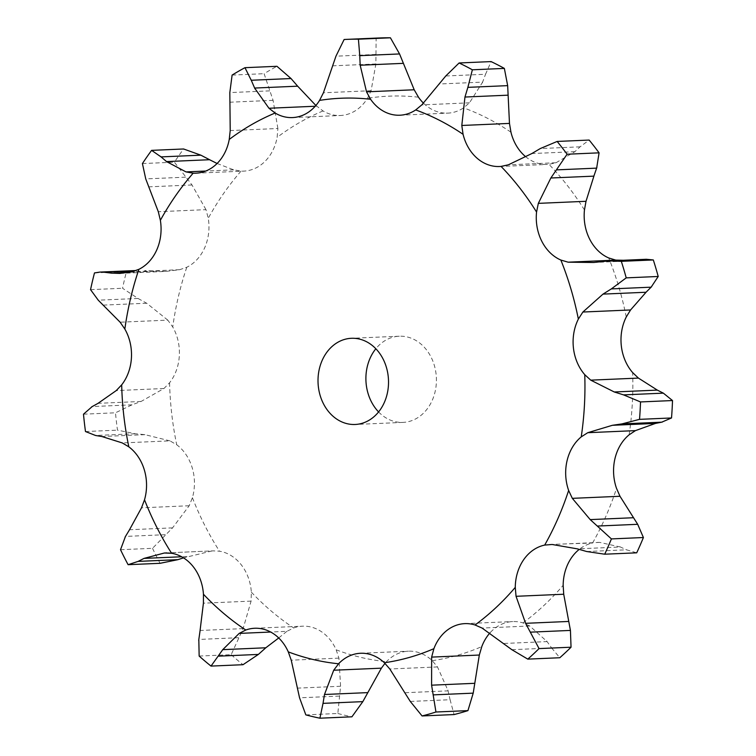 <?xml version="1.0" encoding="UTF-8"?>
<svg xmlns="http://www.w3.org/2000/svg" width="756" height="756" viewBox="0 0 756 756"><rect width="100%" height="100%" fill="white"/><g stroke="black" fill="none" stroke-linecap="round" stroke-linejoin="round"><path stroke-width="0.57" stroke-dasharray="3.78 2.83" d="M378.397 38.008A341.967 279.436 -92.5 0 0 376.129 38.112L344.131 39.501M315.876 105.49L323.02 110.943A44.179 36.099 -92.5 0 0 340.38 115.498A44.179 36.099 -92.5 0 0 347.221 114.392A44.179 36.099 -92.5 0 0 367.454 98.318L371.092 90.711L375.883 63.958L376.129 38.112M423.492 103.175A44.179 36.099 -92.5 0 0 439.623 112.361A44.179 36.099 -92.5 0 0 447.788 113.135A44.179 36.099 -92.5 0 0 463.598 107.853L469.476 102.825L482.64 82.121L439.595 83.982M371.092 90.711L323.417 92.78M375.883 63.958L332.838 65.819M375.741 54.46L335.947 56.19M525.401 156.501A44.179 36.099 -92.5 0 0 547.467 164.43A44.179 36.099 -92.5 0 0 548.95 164.326L556.029 162.748L508.353 164.817M549.517 544.481L592.581 543.006A44.179 36.099 -92.5 0 0 579.209 549.404M504.054 643.46L547.098 641.598L529.758 625.996L522.944 622.906A44.179 36.099 -92.5 0 0 512.71 621.564A44.179 36.099 -92.5 0 0 498.771 625.684A44.179 36.099 -92.5 0 0 489.945 632.923M405.065 692.723L448.119 690.852L437.488 666.924L432.243 660.678A44.179 36.099 -92.5 0 0 409.072 651.171A44.179 36.099 -92.5 0 0 408.438 651.19A44.179 36.099 -92.5 0 0 386.477 661.689L384.974 663.362M305.83 714.874L337.828 713.484L340.587 686.259L338.915 658.126L336.174 649.81A44.179 36.099 -92.5 0 0 318.002 629.653A44.179 36.099 -92.5 0 0 302.58 626.185A44.179 36.099 -92.5 0 0 293.697 627.943L286.855 631.336L270.686 632.035M199.159 656.066L231.156 654.677L243.12 628.614L251.086 601.115L251.342 592.156A44.179 36.099 -92.5 0 0 241.306 564.855A44.179 36.099 -92.5 0 0 219.495 551.209L213.362 550.859L166.84 552.901M120.516 549.707L152.514 548.317L172.557 527.868L189.189 505.745L192.411 497.703A44.179 36.099 -92.5 0 0 192.26 467.964A44.179 36.099 -92.5 0 0 176.715 444.755L169.958 440.861L122.283 442.931M83.491 414.184L115.479 412.795L132.007 404.829L141.107 401.455L163.929 388.518L169.571 382.782A44.179 36.099 -92.5 0 0 179.323 355.745A44.179 36.099 -92.5 0 0 172.737 326.979L167.804 320.138L120.128 322.207M119.93 273.407L165.847 271.413L179.663 269.703L186.779 267.246A44.179 36.099 -92.5 0 0 204.753 247.599A44.179 36.099 -92.5 0 0 208.259 218.248L205.982 209.648L158.306 211.718M217.095 163.494L233.68 169.835L241.06 171.102A44.179 36.099 -92.5 0 0 243.801 171.111A44.179 36.099 -92.5 0 0 264.137 162.228A44.179 36.099 -92.5 0 0 277.131 137.365L277.887 128.501L230.211 130.561M378.586 411.935A43.13 35.248 -92.5 0 0 403.033 422.396A43.13 35.248 -92.5 0 0 435.891 387.507A43.13 35.248 -92.5 0 0 399.291 336.212A43.13 35.248 -92.5 0 0 375.845 348.743M597.316 542.411L599.773 542.411L620.44 547.004L577.386 548.865M482.328 82.905L485.825 73.474M445.766 75.987L485.56 74.258L491.098 61.586M277.887 128.501L273.077 100.34L264.109 73.691A341.967 279.436 -92.5 0 1 276.951 66.301M556.029 162.748L574.891 151.682L580.088 146.825L589.151 140.058M205.982 209.648L192.005 184.974L174.409 162.181A341.967 279.436 -92.5 0 1 183.595 148.979M623.341 260.272L636.675 260.631L646.323 259.28M167.804 320.138L146.673 303.232L138.046 298.459L122.548 288.263A341.967 279.436 -92.5 0 1 126.479 271.536L134.748 271.017M165.847 271.413L144.594 270.582M169.958 440.861L144.925 434.653L135.343 433.755L117.482 430.145A341.967 279.436 -92.5 0 1 115.479 412.795M212.067 550.935L183.519 557.862M152.514 548.317A341.967 279.436 -92.5 0 0 160.092 563.305M586.713 551.53L626.516 549.801L636.703 552.825M619.807 546.72L627.102 550.085M286.855 631.336L278.718 637.97M231.156 654.677A341.967 279.436 -92.5 0 0 243.016 664.704M511.869 649.697L551.663 647.977L559.79 657.739M546.626 640.956L552.097 648.61M337.828 713.484A341.967 279.436 -92.5 0 0 351.909 716.811M410.291 701.445L450.085 699.716L454.072 714.562M447.892 689.973L450.255 700.604M273.077 100.34L230.032 102.202M269.618 90.871L229.824 92.591M232.111 75.08L264.109 73.691M574.891 151.682L531.837 153.553M580.088 146.825L540.285 148.554M192.005 184.974L148.96 186.836M185.541 177.178L145.738 178.898M142.421 163.561L174.409 162.181M636.675 260.631L593.63 262.493M642.969 259.629L603.175 261.349M94.481 272.925L126.479 271.536M146.673 303.232L103.629 305.093M138.046 298.459L98.252 300.189M90.55 289.652L122.548 288.263M85.485 431.534L117.482 430.145M144.925 434.653L101.88 436.524M135.343 433.755L95.549 435.484M187.072 556.529L181.648 556.766M418.484 97.193A283.405 231.582 -92.5 0 0 367.454 98.318M510.962 132.224A283.405 231.582 -92.5 0 0 463.598 107.853M584.454 209.979A283.405 231.582 -92.5 0 0 548.95 164.326M626.251 317.01A283.405 231.582 -92.5 0 0 608.75 257.976M629.124 434.804A283.405 231.582 -92.5 0 0 629.361 433.216A283.405 231.582 -92.5 0 0 632.649 372.595M592.581 543.006A283.405 231.582 -92.5 0 0 616.527 488.376M522.944 622.906A283.405 231.582 -92.5 0 0 563.163 585.295M432.243 660.678A283.405 231.582 -92.5 0 0 481.789 646.607M336.174 649.81A283.405 231.582 -92.5 0 0 386.477 661.689M251.342 592.156A283.405 231.582 -92.5 0 0 293.697 627.943M192.411 497.703A283.405 231.582 -92.5 0 0 219.495 551.209M169.571 382.782A283.405 231.582 -92.5 0 0 176.715 444.755M186.779 267.246A283.405 231.582 -92.5 0 0 172.737 326.979M241.06 171.102A283.405 231.582 -92.5 0 0 208.259 218.248M323.02 110.943A283.405 231.582 -92.5 0 0 277.131 137.365M469.476 102.825L421.801 104.895M316.641 106.19L315.214 106.246M233.68 169.835L205.774 171.045M179.663 269.703L131.988 271.773M163.929 388.518L116.244 390.587M189.189 505.745L141.514 507.815M599.773 542.411L552.097 544.481M251.086 601.115L203.411 603.184M529.758 625.996L482.082 628.066M338.915 658.126L291.24 660.196M437.488 666.924L389.812 668.994M154.196 271.234L129.314 272.311M141.107 401.455L98.053 403.326M132.007 404.829L92.213 406.558M172.557 527.868L129.512 529.739M165.262 534.69L125.468 536.42M243.12 628.614L200.075 630.476M238.603 637.714L198.809 639.444M340.587 686.259L297.543 688.13M339.349 696.087L299.556 697.816M399.896 115.214L447.788 113.135M292.487 117.577L340.38 115.498M499.574 166.509L547.467 164.43M195.908 173.181L243.801 171.111M165.611 552.929L213.362 550.859M254.687 628.255L302.58 626.185M464.817 623.634L512.71 621.564M360.546 653.269L408.438 651.19M399.291 336.212L351.398 338.291M403.033 422.396L355.14 424.475"/><path stroke-width="1.13" d="M423.492 103.175A44.179 36.099 -92.5 0 1 418.484 97.193L414.193 89.766L399.555 53.941L390.417 37.8A341.967 279.436 -92.5 0 0 378.397 38.008L346.399 39.388A341.967 279.436 -92.5 0 0 344.131 39.501L335.947 56.19L323.417 92.78L319.561 100.397A44.179 36.099 -92.5 0 1 299.329 116.471A44.179 36.099 -92.5 0 1 292.487 117.577A44.179 36.099 -92.5 0 1 275.127 113.022A283.405 231.582 -92.5 0 0 229.238 139.444A44.179 36.099 -92.5 0 1 216.254 164.307A44.179 36.099 -92.5 0 1 195.908 173.181A44.179 36.099 -92.5 0 1 193.167 173.181A283.405 231.582 -92.5 0 0 160.366 220.327A44.179 36.099 -92.5 0 1 156.861 249.678A44.179 36.099 -92.5 0 1 138.887 269.325A283.405 231.582 -92.5 0 0 124.844 329.058A44.179 36.099 -92.5 0 1 131.431 357.824A44.179 36.099 -92.5 0 1 121.678 384.851A283.405 231.582 -92.5 0 0 128.822 446.834A44.179 36.099 -92.5 0 1 144.368 470.043A44.179 36.099 -92.5 0 1 144.519 499.782A283.405 231.582 -92.5 0 0 171.603 553.288A44.179 36.099 -92.5 0 1 193.413 566.924A44.179 36.099 -92.5 0 1 203.449 594.235A283.405 231.582 -92.5 0 0 245.804 630.022A44.179 36.099 -92.5 0 1 254.687 628.255A44.179 36.099 -92.5 0 1 270.109 631.732A44.179 36.099 -92.5 0 1 288.282 651.88A283.405 231.582 -92.5 0 0 338.584 663.768A44.179 36.099 -92.5 0 1 360.546 653.269A44.179 36.099 -92.5 0 1 361.179 653.25A44.179 36.099 -92.5 0 1 384.36 662.757A283.405 231.582 -92.5 0 0 433.897 648.676A44.179 36.099 -92.5 0 1 450.878 627.754A44.179 36.099 -92.5 0 1 464.817 623.634A44.179 36.099 -92.5 0 1 475.051 624.985A283.405 231.582 -92.5 0 0 515.271 587.374A44.179 36.099 -92.5 0 1 523.7 559.667A44.179 36.099 -92.5 0 1 544.689 545.085A283.405 231.582 -92.5 0 0 568.635 490.455A44.179 36.099 -92.5 0 1 567.057 460.744A44.179 36.099 -92.5 0 1 581.232 436.883A283.405 231.582 -92.5 0 0 581.468 435.295A283.405 231.582 -92.5 0 0 584.757 374.674A44.179 36.099 -92.5 0 1 573.445 348.1A44.179 36.099 -92.5 0 1 578.359 319.079A283.405 231.582 -92.5 0 0 560.857 260.045A44.179 36.099 -92.5 0 1 541.768 241.211A44.179 36.099 -92.5 0 1 536.562 212.058A283.405 231.582 -92.5 0 0 501.058 166.405A44.179 36.099 -92.5 0 1 499.574 166.509A44.179 36.099 -92.5 0 1 477.49 158.562A44.179 36.099 -92.5 0 1 463.069 134.303A283.405 231.582 -92.5 0 0 415.705 109.932A44.179 36.099 -92.5 0 1 399.896 115.214A44.179 36.099 -92.5 0 1 391.731 114.439A44.179 36.099 -92.5 0 1 370.591 99.272A283.405 231.582 -92.5 0 0 319.561 100.397M399.555 53.941L359.761 55.67L358.42 39.189L390.417 37.8M359.761 55.67L360.177 65.224L366.518 91.835L370.591 99.272M358.42 39.189A341.967 279.436 -92.5 0 0 346.399 39.388M387.998 389.586A43.13 35.248 -92.5 0 0 351.398 338.291A43.13 35.248 -92.5 0 0 318.059 382.905A43.13 35.248 -92.5 0 0 355.14 424.475A43.13 35.248 -92.5 0 0 387.998 389.586M507.663 85.636L467.87 87.356L472.368 69.798L504.356 68.409L507.663 85.636L509.478 123.408L510.962 132.224A44.179 36.099 -92.5 0 0 525.382 156.483A44.179 36.099 -92.5 0 0 525.401 156.501M501.058 166.405L508.353 164.817L531.837 153.553L540.285 148.554L557.153 141.448A341.967 279.436 -92.5 0 1 567.095 154.224L550.85 178L593.904 176.139L586.013 201.294L584.454 209.979A44.179 36.099 -92.5 0 0 589.661 239.132A44.179 36.099 -92.5 0 0 608.75 257.976L615.79 260.111L568.106 262.181L560.857 260.045M568.106 262.181L593.63 262.493L608.722 260.905L621.319 261.34A341.967 279.436 -92.5 0 1 626.223 277.868L611.339 288.905L603.005 294.112L646.049 292.251L630.561 309.969L626.251 317.01A44.179 36.099 -92.5 0 0 621.337 346.021A44.179 36.099 -92.5 0 0 632.649 372.595L638.414 378.085L590.738 380.155L584.757 374.674M638.414 378.085L657.323 390.105L663.352 393.148L623.549 394.878L640.521 401.937A341.967 279.436 -92.5 0 1 639.529 419.353L621.904 423.908L612.388 425.297L655.433 423.426L635.437 430.627L629.124 434.804A44.179 36.099 -92.5 0 0 614.949 458.665A44.179 36.099 -92.5 0 0 616.527 488.376L619.996 496.276L572.32 498.346L568.635 490.455M579.209 549.404A44.179 36.099 -92.5 0 0 571.593 557.588A44.179 36.099 -92.5 0 0 563.163 585.295L563.721 594.235L516.046 596.304L515.271 587.374M489.945 632.923A44.179 36.099 -92.5 0 0 481.789 646.607L479.323 655.036L431.648 657.106L433.897 648.676M375.845 348.743A43.13 35.248 -92.5 0 0 378.586 411.935M472.368 69.798A341.967 279.436 -92.5 0 0 459.109 62.975L445.766 75.987L421.801 104.895L415.705 109.932M315.876 105.49L297.656 86.184L254.611 88.055L268.966 108.25L275.127 113.022M467.87 87.356L464.959 97.042L461.803 125.477L463.069 134.303M244.963 67.681L251.238 80.259L291.032 78.539L276.951 66.301L244.963 67.681A341.967 279.436 -92.5 0 0 232.111 75.08L229.824 92.591L230.211 130.561L229.238 139.444M250.926 79.484L254.97 88.83M217.095 163.494L209.573 159.714L166.528 161.586L186.004 171.905L193.167 173.181M550.85 178L538.329 203.364L536.562 212.058M151.597 150.368L161.047 156.898L200.85 155.169L183.595 148.979L151.597 150.368A341.967 279.436 -92.5 0 0 142.421 163.561L145.738 178.898L158.306 211.718L160.366 220.327M160.527 156.426L167.095 162.049M129.314 272.311L111.151 273.105L119.93 273.407L131.988 271.773L138.887 269.325M603.005 294.112L582.885 312.03L578.359 319.079M124.844 329.058L120.128 322.207L98.252 300.189L90.55 289.652A341.967 279.436 -92.5 0 1 94.481 272.925L99.896 272.084L134.748 271.017M104.196 272.236L111.803 273.181M98.053 403.326L116.244 390.587L121.678 384.851M623.549 394.878L614.278 391.977L590.738 380.155M612.388 425.297L587.752 432.697L581.232 436.883M92.213 406.558L83.491 414.184A341.967 279.436 -92.5 0 0 85.485 431.534L95.549 435.484L101.88 436.524L122.283 442.931L128.822 446.834M91.656 406.879L98.658 403.005M129.512 529.739L141.514 507.815L144.519 499.782M125.468 536.42L120.516 549.707A341.967 279.436 -92.5 0 0 128.104 564.694L138.112 561.396L144.018 558.4L164.392 553.005L171.603 553.288M125.09 537.091L129.938 529.068M544.689 545.085L552.097 544.481L577.386 548.865L586.713 551.53L604.715 554.205A341.967 279.436 -92.5 0 0 611.415 538.915L590.209 519.608L572.32 498.346M166.84 552.901L164.392 553.005M200.075 630.476L203.411 603.184L203.449 594.235M198.809 639.444L199.159 656.066A341.967 279.436 -92.5 0 0 211.018 666.093L222.755 649.65L239.179 633.405L245.804 630.022M198.705 640.341L200.227 629.578M475.051 624.985L482.082 628.066L511.869 649.697L527.792 659.128A341.967 279.436 -92.5 0 0 539.056 648.591L525.6 623.322L516.046 596.304M270.686 632.035L239.179 633.405M384.974 663.362L381.393 668.162L362.823 701.634L323.029 703.363L319.911 718.2A341.967 279.436 -92.5 0 1 305.83 714.874L299.556 697.816L291.24 660.196L288.282 651.88M323.029 703.363L324.485 694.49L333.708 670.232L338.584 663.768M384.36 662.757L389.812 668.994L410.291 701.445L422.075 715.951A341.967 279.436 -92.5 0 0 435.947 712.01L431.6 685.182L431.648 657.106M381.393 668.162L333.708 670.232M504.356 68.409A341.967 279.436 -92.5 0 0 491.098 61.586L459.109 62.975M297.656 86.184L291.032 78.539M556.851 169.864L596.654 168.134L599.083 152.835A341.967 279.436 -92.5 0 0 589.151 140.058L557.153 141.448M593.602 176.932L596.9 167.331M209.573 159.714L200.85 155.169M615.79 260.111L623.341 260.272M608.722 260.905L646.323 259.28L653.316 259.951A341.967 279.436 -92.5 0 1 658.211 276.479L651.143 287.176L611.339 288.905M645.52 292.752L651.625 286.675M663.352 393.148L672.509 400.548A341.967 279.436 -92.5 0 1 671.526 417.964L661.698 422.179L621.904 423.908M654.781 423.558L662.303 422.056M183.519 557.862L177.906 559.667L160.092 563.305L128.104 564.694M619.996 496.276L637.686 524.305L643.413 537.525A341.967 279.436 -92.5 0 1 636.703 552.825L604.715 554.205M278.718 637.97L265.81 647.779L258.372 654.422L243.016 664.704L211.018 666.093M563.721 594.235L570.43 630.419L571.045 647.212A341.967 279.436 -92.5 0 1 559.79 657.739L527.792 659.128M362.823 701.634L351.909 716.811L319.911 718.2M479.323 655.036L473.209 693.148L467.936 710.621A341.967 279.436 -92.5 0 1 454.072 714.562L422.075 715.951M567.095 154.224L599.083 152.835M626.223 277.868L658.211 276.479M621.319 261.34L653.316 259.951M657.323 390.105L614.278 391.977M639.529 419.353L671.526 417.964M640.521 401.937L672.509 400.548M633.263 517.737L590.209 519.608M181.648 556.766L144.018 558.4M177.906 559.667L138.112 561.396M611.415 538.915L643.413 537.525M637.686 524.305L597.892 526.034M568.644 621.451L525.6 623.322M265.81 647.779L222.755 649.65M258.372 654.422L218.578 656.151M539.056 648.591L571.045 647.212M570.43 630.419L530.636 632.148M474.655 683.311L431.6 685.182M367.529 692.628L324.485 694.49M435.947 712.01L467.936 710.621M473.209 693.148L433.415 694.868M403.222 63.353L360.177 65.224M414.193 89.766L366.518 91.835M315.214 106.246L268.966 108.25M509.478 123.408L461.803 125.477M205.774 171.045L186.004 171.905M586.013 201.294L538.329 203.364M630.561 309.969L582.885 312.03M635.437 430.627L587.752 432.697M508.013 95.171L464.959 97.042M99.896 272.084L136.165 270.516"/></g></svg>
